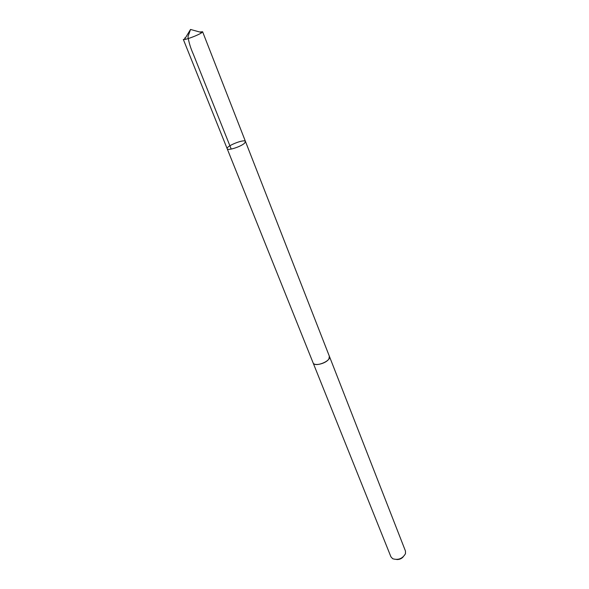 <?xml version="1.0" encoding="UTF-8"?>
<svg xmlns="http://www.w3.org/2000/svg" width="589" height="589" viewBox="0 0 589 589"><rect width="100%" height="100%" fill="white"/><g stroke="black" fill="none" stroke-linecap="round" stroke-linejoin="round"><path stroke-width="0.88" d="M244.545 143.186L245.48 141.507C244.803 138.592 225.69 146.16 227.192 148.752C227.553 150.99 240.967 146.698 244.545 143.186L245.48 141.507L202.609 31.754L201.394 32.932C198.088 35.112 187.604 39.183 184.438 39.515L183.312 39.389L227.192 148.752C227.553 150.99 240.967 146.698 244.545 143.186M184.607 38.16L185.609 37.578M199.693 32.005L202.609 31.754M329.354 356.235L328.949 358.819C326.365 363.509 314.121 366.572 313.09 362.809L313.039 362.691M245.48 141.507L329.398 356.352C331.71 360.998 314.585 367.779 313.083 362.809L227.192 148.752M329.406 356.352L405.46 551.046L405.482 553.682C402.537 558.681 398.274 560.367 392.708 558.74L390.927 556.804L313.083 362.809M403.119 556.973C401.367 558.806 399.224 559.653 396.684 559.513M231.205 149.076L193.376 54.328C190.622 48.195 188.819 42.32 187.972 36.695L190.534 29.45L184.438 39.515M190.534 29.45L201.872 32.609"/></g></svg>
